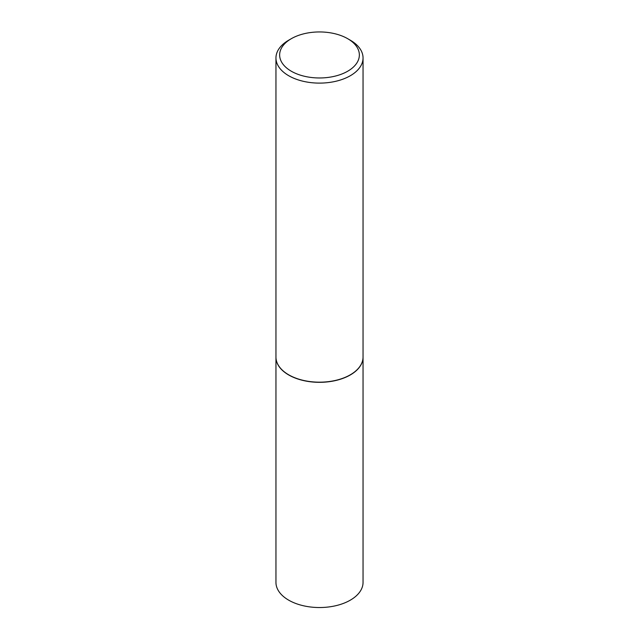 <?xml version="1.0" encoding="UTF-8"?>
<svg xmlns="http://www.w3.org/2000/svg" width="639" height="639" viewBox="0 0 639 639"><rect width="100%" height="100%" fill="white"/><g stroke="black" fill="none" stroke-linecap="round" stroke-linejoin="round"><path stroke-width="0.96" d="M275.952 357.113A43.548 25.137 0 0 0 275.952 357.193L275.952 582.393A43.548 25.137 0 0 0 288.708 600.173A43.548 25.137 0 0 0 336.162 605.62A43.548 25.137 0 0 0 363.048 582.393L363.048 357.193A43.548 25.137 0 0 0 363.048 357.113M275.952 357.193A43.548 25.137 0 0 0 288.708 374.965A43.548 25.137 0 0 0 336.162 380.413A43.548 25.137 0 0 0 363.048 357.193M291.312 38.691A39.858 23.012 0 0 0 291.32 71.233A39.858 23.012 0 0 0 347.68 71.233A39.858 23.012 0 0 0 347.688 38.691A39.858 23.012 0 0 0 291.312 38.691L288.708 40.193A43.548 25.137 0 0 0 275.952 57.973L275.952 357.041A43.548 25.137 0 0 0 288.708 374.813L288.836 374.893A43.364 25.033 0 0 0 350.164 374.893A43.364 25.033 0 0 0 350.228 374.853M288.836 374.893L288.708 374.813A43.548 25.137 0 0 0 350.292 374.813A43.548 25.137 0 0 0 363.048 357.041L363.048 57.973A43.548 25.137 0 0 0 350.292 40.193L347.68 38.691A39.858 23.012 0 0 0 347.68 38.691L350.292 40.193M275.952 57.973A43.548 25.137 0 0 0 288.708 75.745A43.548 25.137 0 0 0 336.162 81.201A43.548 25.137 0 0 0 363.048 57.973"/></g></svg>
